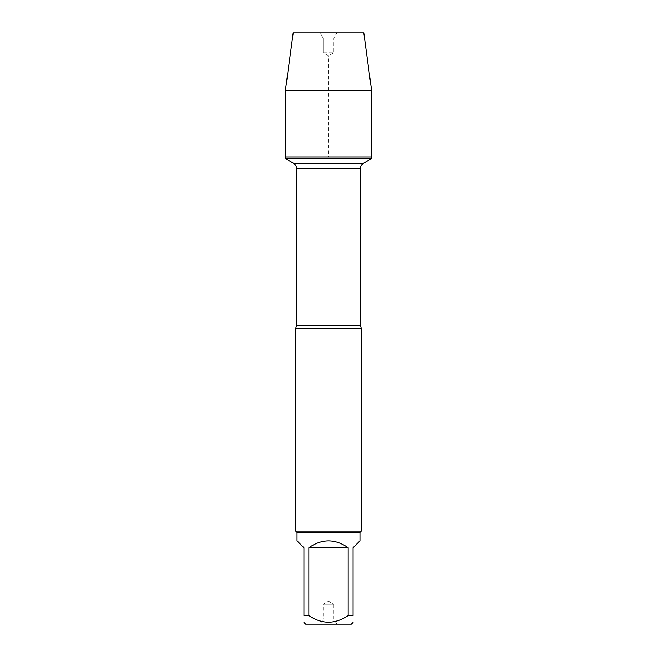 <?xml version="1.0" encoding="UTF-8"?>
<svg xmlns="http://www.w3.org/2000/svg" width="657" height="657" viewBox="0 0 657 657"><rect width="100%" height="100%" fill="white"/><g stroke="black" fill="none" stroke-linecap="round" stroke-linejoin="round"><path stroke-width="0.49" stroke-dasharray="3.29 2.46" d="M371.575 158.575L285.425 158.575M285.425 157.023L371.575 157.023L285.425 157.023L328.5 157.023L328.5 55.845L323.121 52.741L323.121 37.975L320.164 32.85L336.836 32.85L320.164 32.85L323.121 37.975L333.879 37.975L323.121 37.975L323.121 52.741L333.879 52.741L323.121 52.741L328.5 55.845L333.879 52.741L333.879 37.975L336.836 32.85M295.732 328.5L361.268 328.5M361.268 531.111L295.732 531.111M336.836 624.15L333.879 619.025L333.879 604.259L323.121 604.259L333.879 604.259L328.5 601.155L323.121 604.259L323.121 619.025L333.879 619.025L323.121 619.025L320.164 624.15L336.836 624.15L320.164 624.15M305.645 624.15L351.355 624.15M297.038 540.818L303.936 547.708L303.936 615.552C303.936 624.405 303.936 624.405 303.936 615.552L308.847 615.552C321.93 624.405 335.029 624.405 348.153 615.552L353.064 615.552C353.064 624.405 353.064 624.405 353.064 615.552L353.064 547.708L359.962 540.818M308.847 547.708C321.946 538.609 335.054 538.609 348.153 547.708L308.847 547.708L308.847 615.552M348.153 547.708L348.153 615.552M359.962 532.425L297.038 532.425M371.575 90.264L285.425 90.264M363.789 32.85L293.211 32.85M360.463 325.379L296.537 325.379M296.537 168.406L360.463 168.406"/><path stroke-width="0.99" d="M285.425 158.575L371.575 158.575L371.575 157.023L285.425 157.023L285.425 158.575L293.58 163.289C295.478 164.464 296.463 166.172 296.537 168.406L296.537 325.379L295.732 328.5L295.732 531.111L361.268 531.111L361.268 328.5L295.732 328.5M353.064 622.442L351.355 624.15L305.645 624.15L303.936 622.442M348.153 547.708C335.054 538.609 321.946 538.609 308.847 547.708L348.153 547.708L348.153 615.552C335.029 624.405 321.93 624.405 308.847 615.552L303.936 615.552C303.936 624.405 303.936 624.405 303.936 615.552L303.936 547.708L297.038 540.818L297.038 532.425L359.962 532.425L359.962 540.818L353.064 547.708L353.064 615.552C353.064 624.405 353.064 624.405 353.064 615.552L348.153 615.552M308.847 547.708L308.847 615.552M297.038 532.425L295.732 531.111M285.425 157.023L371.575 157.023L371.575 90.264L285.425 90.264L285.425 157.023L285.425 90.264L293.211 32.85L320.164 32.85M285.425 90.264L293.211 32.85L363.789 32.85L371.575 90.264M296.537 325.379L360.463 325.379L361.268 328.5M360.463 325.379L360.463 168.406L296.537 168.406M293.58 163.289L363.42 163.289L293.58 163.289M360.463 168.406C360.537 166.172 361.522 164.464 363.42 163.289L371.575 158.575M359.962 532.425L361.268 531.111"/></g></svg>

